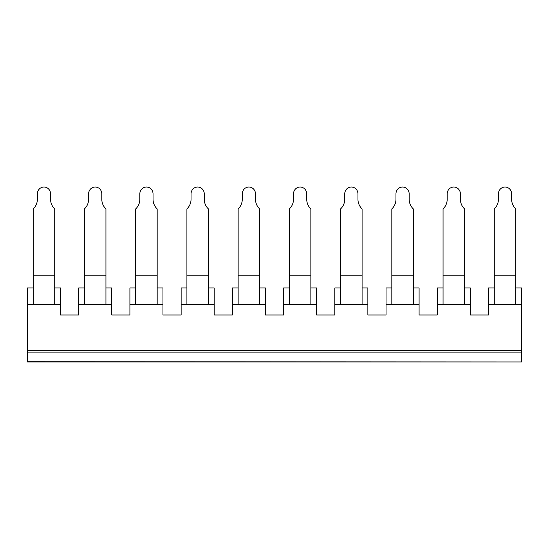 <?xml version="1.0" encoding="UTF-8"?>
<svg xmlns="http://www.w3.org/2000/svg" width="549" height="549" viewBox="0 0 549 549"><rect width="100%" height="100%" fill="white"/><g stroke="black" fill="none" stroke-linecap="round" stroke-linejoin="round"><path stroke-width="0.82" d="M84.464 275.152L84.464 208.908A12.963 12.394 90 0 0 88.595 199.246L88.595 193.934A6.911 6.609 90 0 1 95.203 187.017A6.911 6.609 90 0 1 101.812 193.934L101.812 199.246A12.963 12.394 90 0 0 105.943 208.908L105.943 275.152L84.464 275.152L84.464 304.729M186.914 287.964L181.136 287.964L181.136 315.002L162.957 315.002L162.957 304.729L129.907 304.729L129.907 287.964L135.692 287.964M157.172 287.964L162.957 287.964L162.957 304.729M54.715 287.964L60.5 287.964L60.5 315.002L78.679 315.002L78.679 287.964L84.464 287.964M54.715 304.729L54.715 208.908A12.963 12.394 90 0 1 50.583 199.246L50.583 193.934A6.911 6.609 90 0 0 43.975 187.017A6.911 6.609 90 0 0 37.366 193.934L37.366 199.246A12.963 12.394 90 0 1 33.235 208.908L33.235 304.729M54.715 275.152L33.235 275.152M27.45 361.695L521.55 361.983L27.45 361.983L27.45 287.964L33.235 287.964M60.5 304.729L27.45 304.729M157.172 275.152L135.692 275.152L135.692 208.908A12.963 12.394 90 0 0 139.823 199.246L139.823 193.934A6.911 6.609 90 0 1 146.432 187.017A6.911 6.609 90 0 1 153.041 193.934L153.041 199.246A12.963 12.394 90 0 0 157.172 208.908L157.172 304.729M135.692 275.152L135.692 304.729M208.4 304.729L208.4 208.908A12.963 12.394 90 0 1 204.269 199.246L204.269 193.934A6.911 6.609 90 0 0 197.661 187.017A6.911 6.609 90 0 0 191.045 193.934L191.045 199.246A12.963 12.394 90 0 1 186.914 208.908L186.914 304.729M208.4 275.152L186.914 275.152M27.45 350.626L521.55 350.626L521.55 304.729L488.5 304.729L488.5 315.002L470.321 315.002L470.321 304.729L437.272 304.729L437.272 315.002L419.093 315.002L419.093 304.729L386.043 304.729L386.043 315.002L367.864 315.002L367.864 304.729L334.815 304.729L334.815 315.002L316.636 315.002L316.636 304.729L283.586 304.729L283.586 315.002L265.414 315.002L265.414 304.729L232.364 304.729L232.364 287.964L238.142 287.964M259.629 287.964L265.414 287.964L265.414 304.729M208.4 287.964L214.185 287.964L214.185 304.729L181.136 304.729M105.943 287.964L111.728 287.964L111.728 304.729L78.679 304.729M232.364 304.729L232.364 315.002L214.185 315.002L214.185 304.729M334.815 304.729L334.815 287.964L340.6 287.964M310.858 287.964L316.636 287.964L316.636 304.729M521.55 361.695L521.55 350.626M105.943 275.152L105.943 304.729M494.285 275.152L494.285 208.908A12.963 12.394 90 0 0 498.417 199.246L498.417 193.934A6.911 6.609 90 0 1 505.025 187.017A6.911 6.609 90 0 1 511.634 193.934L511.634 199.246A12.963 12.394 90 0 0 515.765 208.908L515.765 275.152L494.285 275.152L494.285 304.729M129.907 304.729L129.907 315.002L111.728 315.002L111.728 304.729M310.858 304.729L310.858 208.908A12.963 12.394 90 0 1 306.726 199.246L306.726 193.934A6.911 6.609 90 0 0 300.111 187.017A6.911 6.609 90 0 0 293.502 193.934L293.502 199.246A12.963 12.394 90 0 1 289.371 208.908L289.371 304.729M283.586 304.729L283.586 287.964L289.371 287.964M259.629 275.152L238.142 275.152L238.142 208.908A12.963 12.394 90 0 0 242.274 199.246L242.274 193.934A6.911 6.609 90 0 1 248.889 187.017A6.911 6.609 90 0 1 255.498 193.934L255.498 199.246A12.963 12.394 90 0 0 259.629 208.908L259.629 304.729M238.142 275.152L238.142 304.729M362.086 287.964L367.864 287.964L367.864 304.729M310.858 275.152L289.371 275.152M413.308 275.152L391.828 275.152L391.828 208.908A12.963 12.394 90 0 0 395.959 199.246L395.959 193.934A6.911 6.609 90 0 1 402.568 187.017A6.911 6.609 90 0 1 409.177 193.934L409.177 199.246A12.963 12.394 90 0 0 413.308 208.908L413.308 304.729M362.086 275.152L340.6 275.152L340.6 208.908A12.963 12.394 90 0 0 344.731 199.246L344.731 193.934A6.911 6.609 90 0 1 351.339 187.017A6.911 6.609 90 0 1 357.955 193.934L357.955 199.246A12.963 12.394 90 0 0 362.086 208.908L362.086 304.729M340.6 275.152L340.6 304.729M386.043 304.729L386.043 287.964L391.828 287.964M391.828 275.152L391.828 304.729M437.272 304.729L437.272 287.964L443.057 287.964M464.536 287.964L470.321 287.964L470.321 304.729M521.55 304.729L521.55 287.964L515.765 287.964M464.536 275.152L443.057 275.152L443.057 208.908A12.963 12.394 90 0 0 447.188 199.246L447.188 193.934A6.911 6.609 90 0 1 453.797 187.017A6.911 6.609 90 0 1 460.405 193.934L460.405 199.246A12.963 12.394 90 0 0 464.536 208.908L464.536 304.729M443.057 275.152L443.057 304.729M488.5 304.729L488.5 287.964L494.285 287.964M515.765 275.152L515.765 304.729M413.308 287.964L419.093 287.964L419.093 304.729M27.45 352.918L521.55 352.918"/></g></svg>
